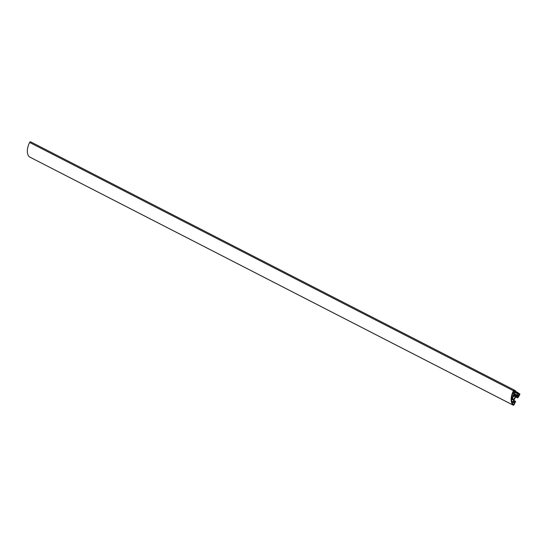 <?xml version="1.0" encoding="UTF-8"?>
<svg xmlns="http://www.w3.org/2000/svg" width="547" height="547" viewBox="0 0 547 547"><rect width="100%" height="100%" fill="white"/><g stroke="black" fill="none" stroke-linecap="round" stroke-linejoin="round"><path stroke-width="0.82" d="M514.556 398.195A1.648 0.93 117.2 0 0 514.536 396.192A1.648 0.93 117.2 0 0 513.018 397.129A1.648 0.93 117.2 0 0 513.031 399.125A1.648 0.93 117.2 0 0 514.556 398.195M511.773 401.129L513.51 402.024A0.656 0.369 117.2 0 0 513.633 402.339L514.522 403.16L511.93 401.826M517.995 397.628L519.623 394.934A0.991 0.561 117.2 0 0 519.65 393.758L515.664 392.035M514.72 392.24L517.975 393.908L517.701 393.081M517.975 393.908L514.652 392.363M514.139 393.498L517.359 395.146L517.975 394.066M517.359 395.146A0.656 0.369 -62.8 0 1 517.038 395.488L514.132 393.997M514.173 395.023L516.108 396.014L517.038 395.488M516.108 396.014A1.32 0.745 -62.8 0 1 515.534 396.076A1.32 0.745 -62.8 0 1 515.486 396.049L514.85 395.672M515.007 391.857L514.283 393.013A0.656 0.369 117.2 0 0 514.139 393.478L514.118 394.633A1.32 0.745 117.2 0 0 514.358 395.269L514.959 395.727M515.021 391.857L515.636 392.09L515.821 391.098L514.44 390.141A0.991 0.561 -62.8 0 0 514.399 390.12L30.584 141.817A0.991 0.561 117.2 0 0 29.634 142.446L513.448 390.749A0.991 0.561 -62.8 0 1 514.399 390.12M513.448 390.749A13.183 7.446 117.2 0 0 513.134 405.129A0.991 0.561 117.2 0 0 513.209 405.183A0.991 0.561 117.2 0 0 514.118 404.623L515.602 401.368L513.982 400.678M514.03 401.792L514.795 402.189L515.274 401.341M514.795 402.189L514.084 401.86A0.656 0.369 -62.8 0 1 513.968 401.539L513.989 400.383A1.32 0.745 -62.8 0 1 514.269 399.454L515.452 397.368A1.32 0.745 117.2 0 1 516.094 396.684L517.024 396.158A0.656 0.369 117.2 0 1 517.312 396.124A0.656 0.369 117.2 0 0 517.312 396.124L517.92 396.541L517.1 396.124M516.942 396.199L517.92 396.541M517.913 396.698L517.435 397.546L515.944 396.78M517.988 397.628L517.435 397.546M517.606 397.86L515.78 396.924L517.606 397.86M519.411 394.551L518.447 396.11L517.64 395.556L518.488 393.908L519.418 394.394L518.419 394.038M513.51 402.024L513.428 399.748M512.922 403.953L513.811 404.411L514.522 403.16M513.811 404.411L513.483 404.582A12.519 7.077 117.2 0 1 511.609 399.365L512.149 398.913M513.558 399.816L513.469 399.727A2.304 1.306 -62.8 0 1 512.73 399.713A2.304 1.306 -62.8 0 1 512.252 398.968M512.833 393.061L513.701 393.505L513.654 395.713L512.211 394.968M512.156 395.18L513.654 395.713M513.558 395.898A2.304 1.306 117.2 0 0 512.272 398.086L511.677 397.785M511.739 398.489L512.272 398.086M511.63 398.407A12.519 7.077 -62.8 0 1 513.783 390.914L514.789 391.18L513.927 390.736M513.701 393.505A0.656 0.369 -62.8 0 1 513.838 393.033L514.789 391.18M29.476 156.914A0.991 0.561 -62.8 0 1 29.394 156.88A0.991 0.561 -62.8 0 1 29.319 156.832A13.183 7.446 -62.8 0 1 29.634 142.446M514.365 390.1L30.625 141.837A0.991 0.561 117.2 0 0 30.584 141.817M513.633 402.339L511.835 401.416M511.876 401.601L514.529 402.961M519.418 394.394L518.488 393.915M515.424 401.245L513.989 400.513L515.431 401.252M517.428 397.744L515.8 396.903M518.57 396.035L517.688 395.584M29.319 156.832L513.134 405.129M513.804 390.873L514.782 391.378M513.838 393.033L513.011 392.609M517.524 393.396L514.843 392.021M515.712 391.481L518.235 392.78L515.712 391.481M517.517 393.594L514.754 392.178M518.091 392.876L515.835 391.72M515.739 391.905L517.852 392.985L515.739 391.905M511.657 397.997L512.156 398.25M512.73 399.713L511.691 399.18M513.209 405.183L29.394 156.88"/></g></svg>

